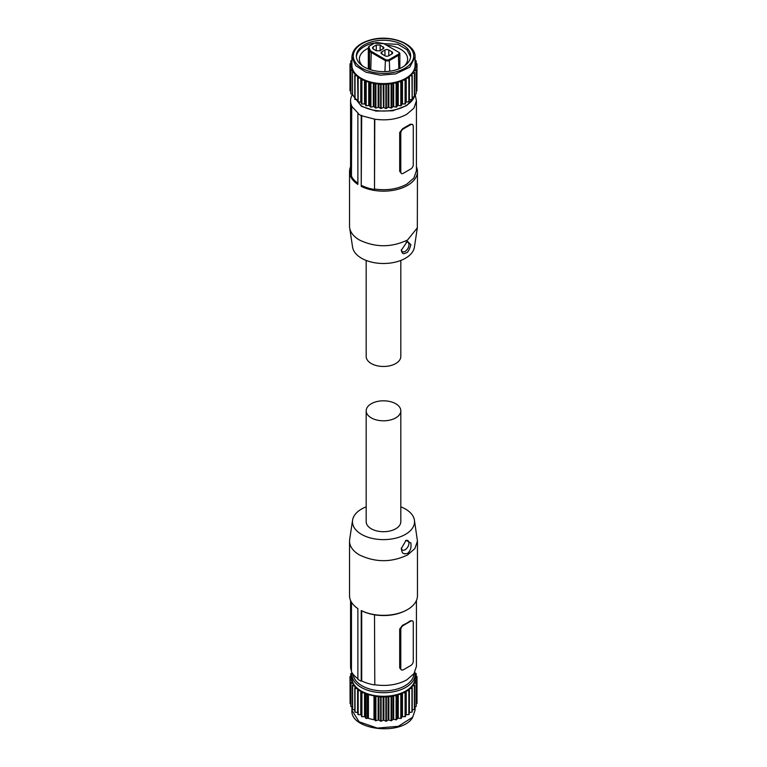 <?xml version="1.0" encoding="UTF-8"?>
<svg xmlns="http://www.w3.org/2000/svg" width="767" height="767" viewBox="0 0 767 767"><rect width="100%" height="100%" fill="white"/><g stroke="black" fill="none" stroke-linecap="round" stroke-linejoin="round"><path stroke-width="1.15" d="M400.815 260.444L400.815 356.473A17.315 10 180 0 1 395.743 363.539A17.315 10 180 0 1 376.875 365.706A17.315 10 180 0 1 366.185 356.473L366.185 260.444M351.459 175.125A32.933 19.012 180 0 1 350.567 170.715L350.567 100.851A32.933 19.012 180 0 1 352.139 95.041M357.873 183.246A33.278 19.213 180 0 1 351.459 176.189L351.737 105.884A32.933 19.012 180 0 1 350.567 100.851M415.541 96.45L416.433 100.851L413.931 108.128L406.788 114.302C397.642 119.24 386.971 120.87 374.785 119.192L361.228 115.654L357.873 113.708L357.873 184.406A33.959 19.606 180 0 1 349.541 171.549A33.959 19.606 180 0 1 350.567 166.784M357.873 113.708L358.352 113.43L351.459 106.047M415.541 95.664A33.278 19.213 0 0 0 414.947 94.562M361.228 115.654L361.228 186.352A33.959 19.606 0 0 0 407.507 185.413A33.959 19.606 0 0 0 417.459 171.549A33.959 19.606 0 0 0 416.433 166.784M349.541 171.549L349.541 226.169A33.959 19.606 0 0 0 349.675 227.866A33.959 19.606 0 0 0 359.493 240.033C375.494 247.626 391.506 247.626 407.507 240.033L417.325 227.866L417.459 171.549M361.708 115.376L361.228 186.352M374.507 119.355L374.507 189.497A33.278 19.213 180 0 1 361.708 185.518M374.785 119.192L374.507 189.497M416.433 100.851L416.433 170.715L413.931 177.992L406.788 184.166C397.642 189.104 386.971 190.734 374.785 189.056M403.183 128.99L410.872 124.561L412.569 124.388L413.269 125.941L413.269 164.761A3.394 1.956 120 0 1 410.872 168.913L403.183 173.352A3.394 1.956 -60 0 1 401.486 173.524L399.693 171.338L399.693 132.518L402.627 128.674L403.183 128.99A3.394 1.956 120 0 0 400.786 133.151L400.786 171.971L399.693 171.338M410.872 124.561L410.316 124.235L402.627 128.674M410.316 124.235L412.569 124.388M349.675 227.866L352.58 247.127A31.035 17.919 0 0 0 361.554 258.249A31.035 17.919 0 0 0 394.123 262.41A31.035 17.919 0 0 0 414.42 247.127L417.325 227.866M410.939 244.759C409.252 250.023 407.708 252.707 406.318 252.813C404.727 253.081 402.704 255.766 401.294 250.33L407.373 241.25L410.939 244.759M401.486 173.524A3.394 1.956 -60 0 1 400.786 171.971M401.323 249.745A5.436 3.135 120 0 0 405.379 251.26A5.436 3.135 120 0 0 408.974 244.759A5.436 3.135 120 0 0 406.098 242.123M351.919 57.055L355.648 65.646L365.955 72.213L380.403 75.195L395.58 73.9L409.76 67.18L415.081 57.055C415.963 44.083 391.304 34.381 371.621 39.616C359.119 42.981 352.552 48.8 351.919 57.055L351.919 65.368L350.068 66.758L349.992 63.853L351.919 65.368A31.581 18.235 0 0 0 352.312 68.225A31.581 18.235 0 0 0 357.949 76.086A31.581 18.235 0 0 0 361.171 78.263A31.581 18.235 0 0 0 364.939 80.123A31.581 18.235 0 0 0 369.167 81.618A31.581 18.235 0 0 0 373.74 82.711A31.581 18.235 0 0 0 378.562 83.382A31.581 18.235 0 0 0 383.452 83.603A31.581 18.235 0 0 0 388.438 83.382L385.897 84.677L385.897 108.521L388.39 107.227L391.343 108.089L393.26 106.555L396.366 107.15L397.833 105.463L401.064 105.76L402.061 103.967L405.331 103.976L405.801 102.126A31.581 18.235 0 0 0 405.829 102.107L409.06 101.819M383.5 83.603L385.897 84.677M383.5 107.447L385.897 108.521M409.06 77.975L405.829 78.263L405.331 80.132L402.061 80.123L401.064 81.916L397.833 81.618L396.366 83.306L393.26 82.711L391.343 84.245L388.438 83.382A31.581 18.235 0 0 0 393.26 82.711A31.581 18.235 0 0 0 395.58 82.213A31.581 18.235 0 0 0 397.833 81.618A31.581 18.235 0 0 0 402.061 80.123A31.581 18.235 0 0 0 405.829 78.263A31.581 18.235 0 0 0 409.051 76.086A31.581 18.235 0 0 0 411.639 73.651A31.581 18.235 0 0 0 413.528 71.005A31.581 18.235 0 0 0 414.688 68.225A31.581 18.235 0 0 0 415.081 65.368L416.932 63.987L417.008 66.892L416.893 90.87L417.008 66.882L415.081 65.368L415.081 57.055M351.919 60.382L350.816 60.842M350.855 63.354L350.855 60.986L351.919 61.993M351.919 62.827L349.992 63.853L349.992 90.736L350.807 91.215M349.992 66.892L352.312 68.225L350.855 69.759M354.785 97.706A32.252 18.619 0 0 1 352.523 94.418L352.523 70.574L350.816 69.902M352.523 70.574A32.252 18.619 0 0 0 355.226 74.341L354.795 75.367M357.949 76.086L354.843 75.511M358.064 76.326L357.94 101.819L357.863 77.841M383.452 83.603L380.863 84.715L378.562 83.382L375.657 84.245L373.74 82.711L370.634 83.306L369.167 81.618L365.936 81.916L364.939 80.123L361.669 80.132L361.171 78.263L357.94 77.975M383.107 83.689L383.452 107.447M383.107 107.533L380.863 108.559L378.562 107.217L375.657 108.089L373.74 106.555L370.634 107.15L369.167 105.463L365.936 105.76L364.939 103.967L361.669 103.976L361.171 102.107L357.94 101.819M357.604 75.952L357.949 99.931M357.604 99.796L354.843 99.355M352.523 94.418L350.816 93.747M409.137 77.85L409.137 101.695L409.051 76.086L411.956 75.597L412.157 99.355M412.205 75.367L411.639 73.651L414.381 72.903L414.381 96.747L412.215 97.265M414.554 72.654L413.528 71.005L416.04 70.018L416.184 93.747M416.145 69.759L414.688 68.225L416.893 67.026M415.081 62.827L417.008 63.853L417.008 66.873M415.081 61.993L416.145 60.986L416.145 63.354M416.184 60.842L415.081 60.382M373.107 41.456A27.161 15.685 0 0 0 356.339 55.943A27.161 15.685 0 0 0 393.893 70.439A27.161 15.685 0 0 0 410.661 55.943A27.161 15.685 0 0 0 373.107 41.456M416.193 91.215L416.893 90.87M414.583 94.379L416.04 93.862M414.554 96.642L406.778 105.568L392.694 110.812L376.022 111.081L361.449 106.325L352.015 94.236L361.171 105.702A31.581 18.235 0 0 0 395.58 109.652A31.581 18.235 0 0 0 414.324 96.757M409.051 99.931L411.956 99.442M410.623 56.777L406.932 49.673L397.987 44.342L373.107 43.125A27.161 15.685 0 0 0 356.377 56.777M368.323 48.235A24.113 13.921 0 0 0 359.387 59.049A24.113 13.921 0 0 0 362.523 65.914M404.477 65.914A24.113 13.921 0 0 0 407.613 59.049A24.113 13.921 0 0 0 386.578 45.243M398.389 52.06A2.713 1.572 0 0 1 398.389 54.275L389.262 59.548A2.713 1.572 0 0 1 388.879 59.73A2.713 1.572 0 0 1 385.418 59.548L371.257 51.37A4.075 2.349 180 0 1 370.183 50.277L369.128 47.832L368.467 48.484A4.755 2.742 180 0 1 368.323 47.822A4.755 2.742 180 0 1 369.713 45.876L374.21 43.288A4.075 2.349 0 0 1 374.795 43.01A4.075 2.349 0 0 1 378.083 42.664L382.359 43.288A4.075 2.349 0 0 1 384.257 43.901L398.869 52.338A3.394 1.956 180 0 1 399.856 53.728A3.394 1.956 180 0 1 398.869 55.109L389.741 60.382A3.394 1.956 180 0 1 389.252 60.612A3.394 1.956 180 0 1 384.938 60.382L370.777 52.194A4.755 2.742 180 0 1 369.521 50.919L368.467 48.484L368.467 69.011M370.193 45.598L369.713 45.876L370.193 45.598A4.075 2.349 0 0 0 369.128 47.832M384.938 50.008L384.938 55.78L381.87 53.997L381.87 51.782L384.938 50.008A2.713 1.572 0 0 1 388.783 50.008L391.851 51.782L391.851 53.997A2.713 1.572 0 0 0 392.646 52.894A2.713 1.572 0 0 0 391.851 51.782M391.851 53.997L388.783 55.78A2.713 1.572 0 0 1 384.938 55.78M381.87 51.782A2.713 1.572 0 0 0 381.074 52.894A2.713 1.572 0 0 0 381.87 53.997M373.222 49.011L372.426 47.899L373.222 46.797L376.3 45.023L380.135 45.023L384.008 47.899L380.135 50.785L376.3 50.785L373.222 49.011L373.222 46.797M366.185 410.805L366.185 521.704A17.315 10 0 0 0 376.875 530.946A17.315 10 0 0 0 395.743 528.779A17.315 10 0 0 0 400.815 521.704L400.815 410.805A17.315 10 0 0 0 390.125 401.572A17.315 10 0 0 0 371.257 403.739A17.315 10 0 0 0 366.185 410.805A17.315 10 0 0 0 376.875 420.048A17.315 10 0 0 0 395.743 417.881A17.315 10 0 0 0 400.815 410.805M350.567 600.494L350.567 666.427A32.933 19.012 0 0 0 351.459 670.837M374.785 684.768L374.507 614.779L374.785 684.768C386.971 686.446 397.642 684.816 406.788 679.869L413.931 673.704L416.433 666.427L416.433 600.494M374.507 684.921A33.278 19.213 180 0 1 361.708 680.943L361.228 681.221A33.959 19.606 180 0 1 357.873 679.284L357.873 608.586A33.959 19.606 0 0 1 349.541 595.729L349.541 541.109A33.959 19.606 180 0 1 349.675 539.412L352.58 520.151A31.035 17.919 180 0 1 361.554 509.039A31.035 17.919 180 0 1 366.185 506.834M357.873 678.68A33.278 19.213 180 0 1 351.459 671.614L351.459 602.22M400.815 506.834A31.035 17.919 180 0 1 405.446 509.039A31.035 17.919 180 0 1 414.42 520.151L417.449 541.109L417.459 595.729A33.959 19.606 180 0 1 407.507 609.592A33.959 19.606 180 0 1 361.228 610.532L361.228 681.221M417.449 541.109L414.87 548.616L407.507 554.972C391.506 562.575 375.494 562.575 359.493 554.972A33.959 19.606 180 0 1 349.541 541.109M406.788 623.178L410.316 620.771L412.569 620.925A3.394 1.956 -60 0 1 413.269 622.488L413.269 661.298A3.394 1.956 120 0 1 410.872 665.459L403.183 669.888L401.486 670.061L399.693 667.875L399.693 629.065L402.627 625.21L406.788 623.178M374.785 614.904C386.971 616.582 397.642 614.942 406.788 610.005L407.507 609.592M401.486 670.061L399.693 667.875M374.507 614.779A33.278 19.213 180 0 1 361.708 610.8L361.708 680.943M361.708 610.8L361.228 610.532M414.42 520.151A31.035 17.919 180 0 1 396.616 537.945A31.035 17.919 180 0 1 361.554 534.378A31.035 17.919 180 0 1 352.58 520.151M401.294 548.635L406.04 540.323L410.939 543.065C411.256 550.495 410.105 549.019 409.53 551.3L407.68 553.4L404.334 553.899C403.384 552.547 402.426 554.944 401.294 548.635M412.569 620.925A3.394 1.956 -60 0 0 410.872 621.097L403.183 625.536A3.394 1.956 120 0 0 400.786 629.688L400.786 668.508M401.314 548.002A5.436 3.135 120 0 0 405.36 549.584A5.436 3.135 120 0 0 408.974 543.065A5.436 3.135 120 0 0 405.561 540.63M416.193 703.905L417.008 703.406M414.899 681.278L417.008 679.591L417.008 676.542L415.081 675.516M352.053 672.717L351.919 674.471A31.581 18.235 180 0 0 361.171 687.366A31.581 18.235 180 0 0 412.675 681.451A31.581 18.235 180 0 0 415.081 674.471L415.081 678.066L416.932 679.447M414.899 680.703L414.698 680.895A31.581 18.235 180 0 1 413.528 683.704A31.581 18.235 180 0 1 412.675 685.046A31.581 18.235 180 0 1 411.639 686.34A31.581 18.235 180 0 1 409.051 688.785A31.581 18.235 180 0 1 405.868 690.942A31.581 18.235 180 0 1 402.061 692.812A31.581 18.235 180 0 1 397.881 694.298A31.581 18.235 180 0 1 393.26 695.401A31.581 18.235 180 0 1 388.438 696.072A31.581 18.235 180 0 1 383.5 696.302A31.581 18.235 180 0 1 378.562 696.072A31.581 18.235 180 0 1 364.939 692.812A31.581 18.235 180 0 1 361.171 690.962A31.581 18.235 180 0 1 357.949 688.785A31.581 18.235 180 0 1 355.361 686.34A31.581 18.235 180 0 1 353.472 683.704A31.581 18.235 180 0 1 352.321 680.943A31.581 18.235 180 0 1 351.919 678.095L349.992 676.542L349.992 679.591L352.312 680.914M415.225 678.296L415.081 678.038A31.581 18.235 180 0 1 414.698 680.895L416.145 682.457M416.184 706.436L414.583 707.069M414.554 709.331L412.215 709.954M411.946 687.453L411.946 686.177L412.205 688.066M411.946 686.177L414.554 685.497M413.797 684.289L414.554 685.343M413.797 683.512L416.184 682.601M415.225 677.836L417.008 676.542L417.008 703.416M416.145 676.043L416.145 673.675L415.081 674.682M416.184 673.531L414.985 673.043M412.157 712.044L409.051 712.629M367.47 694.461L367.47 718.305L366.185 718.478L365.792 694.499L367.47 694.461A1.361 0.786 180 0 1 368.419 694.528A32.252 18.619 180 0 0 373.999 695.861L373.999 719.705A1.361 0.786 180 0 1 374.766 720.05L375.657 720.779L378.562 719.916L380.863 721.258L383.5 720.136L386.137 721.258L388.438 719.916L391.343 720.779L393.26 719.245L396.366 719.839L397.833 718.152L401.064 718.458L402.061 716.656L405.331 716.666L405.829 714.796L409.06 714.508L408.936 689.015M373.999 719.705A32.252 18.619 180 0 1 368.419 718.372A1.361 0.786 180 0 0 367.47 718.305M365.792 718.343L364.939 716.656L361.909 716.714L361.909 692.869L364.939 692.812L365.792 694.499M357.94 714.508L361.171 714.796L361.909 716.714M357.949 712.629L355.044 712.131L355.044 688.296L357.949 688.785M354.785 709.954L352.619 709.437L352.619 685.593L355.361 686.34M352.417 707.069L350.96 706.56L350.96 682.716L353.472 683.704M350.807 703.905L350.107 703.56L350.107 679.715M351.919 675.516L349.992 676.542L350.107 703.56M350.816 673.531L352.015 673.043M351.919 674.682L350.855 673.675L350.855 676.043M351.919 674.471L351.919 678.066L349.992 679.591M352.226 681.154L350.96 682.716M353.453 683.943L352.619 685.593M352.446 685.343L352.446 709.187M354.795 688.066L355.418 686.59M357.863 714.374L358.064 689.015M357.863 714.393L357.863 690.549L361.171 690.962L361.909 692.869M373.999 695.861A1.361 0.786 180 0 1 374.766 696.206L374.766 720.05M375.447 720.692L375.447 696.848L374.766 696.206M375.447 696.848L378.562 696.072L380.863 697.414L383.5 696.302L386.137 697.414L388.438 696.072L391.343 696.935L393.26 695.401L396.366 695.995L397.833 694.308M398.255 718.123L398.255 694.279L401.064 694.614L402.061 692.812L405.331 692.822L405.829 690.962M408.84 714.576L408.84 690.731L405.868 690.942M411.956 712.131L411.956 688.296L409.051 688.785M399.693 132.518L400.786 133.151M386.357 84.658L386.357 108.492M383.893 83.689L383.893 107.533M388.073 83.498L388.073 107.342M388.859 83.43L388.859 107.265M371.937 39.826A30.22 17.449 0 0 0 355.581 62.626A30.22 17.449 0 0 0 395.063 72.069A30.22 17.449 0 0 0 411.419 49.27A30.22 17.449 0 0 0 371.937 39.826M414.583 96.028A31.581 18.235 0 0 0 414.985 94.236L414.583 96.163M391.103 84.217L391.103 108.061M352.101 68.014L352.101 68.579M350.107 67.026L350.107 90.87M350.96 70.018L350.96 93.862M354.795 75.454L354.795 99.211M355.044 75.597L355.044 99.442M358.16 78.042L358.16 101.886M360.787 78.157L360.787 102.001M361.554 79.998L361.554 103.842M361.353 78.483L361.353 102.327M361.909 80.171L361.909 104.015M364.536 80.056L364.536 103.9M368.745 81.59L368.745 105.434M365.178 80.324L365.178 104.168M365.792 81.801L365.792 105.645M366.185 81.944L366.185 105.788M369.454 81.801L369.454 105.635M370.461 83.2L370.461 107.044M370.883 83.306L370.883 107.15M373.318 82.721L373.318 106.565M378.141 83.43L378.141 107.265M375.897 84.217L375.897 108.061M374.075 82.865L374.075 106.709M375.447 84.159L375.447 108.003M381.103 84.677L381.103 108.521M378.927 83.498L378.927 107.342M380.643 84.658L380.643 108.492M392.925 82.865L392.925 106.709M391.553 84.159L391.553 108.003M396.117 83.306L396.117 107.15M396.539 83.2L396.539 107.044M397.546 81.801L397.546 105.635M393.682 82.721L393.682 106.565M398.255 81.59L398.255 105.434M401.822 80.324L401.822 104.168M400.815 81.944L400.815 105.788M401.208 81.801L401.208 105.645M402.464 80.056L402.464 103.9M405.091 80.171L405.091 104.015M405.446 79.998L405.446 103.842M405.647 78.483L405.647 102.327M406.213 78.157L406.213 102.001M408.84 78.042L408.84 101.886M412.205 75.454L412.205 99.211M409.396 75.952L409.396 99.796M411.946 73.479L411.946 74.754M413.797 70.813L413.797 71.59M414.899 68.014L414.899 68.579M370.183 50.277L369.521 50.919L369.521 69.394M371.257 51.37L370.777 69.797M385.418 59.548L384.938 71.609M398.389 54.275L398.869 68.877M389.262 59.548L389.741 71.206M388.783 50.008L388.783 55.78M376.3 45.023L376.3 50.785M380.135 45.023L380.135 50.785M383.212 46.797L383.212 49.011M402.627 625.21L403.183 625.536M410.872 621.097L410.316 620.771M399.693 629.065L400.786 629.688M416.893 703.56L416.893 679.715M415.081 706.896L415.081 710.223L412.675 717.203L398.389 726.301L377.335 728.104L359.09 721.795L351.919 710.223L351.919 706.896M413.873 673.771A30.383 17.545 180 0 1 394.804 689.658A30.383 17.545 180 0 1 362.014 685.775A30.383 17.545 180 0 1 353.156 674.318M416.04 706.56L416.04 682.716M414.381 709.437L414.381 685.593M409.396 712.485L409.396 688.651M412.205 711.91L412.205 688.152M406.213 714.7L406.213 690.856M405.647 715.026L405.647 691.182M405.446 716.541L405.446 692.697M405.091 716.714L405.091 692.869M402.464 716.589L402.464 692.745M400.815 718.478L400.815 694.634M401.822 716.857L401.822 693.023M401.208 718.343L401.208 694.499M397.546 718.334L397.546 694.49M396.539 719.734L396.539 695.89M396.117 719.839L396.117 695.995M393.682 719.254L393.682 695.41M388.859 719.964L388.859 696.12M391.103 720.759L391.103 696.915M392.925 719.398L392.925 695.554M391.553 720.692L391.553 696.848M388.073 720.031L388.073 696.196M386.357 721.191L386.357 697.347M385.897 721.21L385.897 697.366M383.893 720.223L383.893 696.378M378.927 720.031L378.927 696.196M383.107 720.223L383.107 696.378M381.103 721.21L381.103 697.366M380.643 721.191L380.643 697.347M368.419 694.528L368.419 718.372M366.185 718.478L366.185 694.634M365.178 716.857L365.178 693.023M378.141 719.964L378.141 696.12M375.897 720.759L375.897 696.915M364.536 716.589L364.536 692.745M361.554 716.541L361.554 692.697M361.353 715.026L361.353 691.182M360.787 714.7L360.787 690.856M358.16 714.576L358.16 690.731M354.795 711.91L354.795 688.152M357.604 712.485L357.604 688.651M355.054 687.453L355.054 686.177M353.203 684.289L353.203 683.512M352.101 681.278L352.101 680.703M350.807 60.89L350.807 63.373M350.807 69.855L350.807 93.699M354.785 75.415L354.785 99.259M412.215 75.415L412.215 99.259M414.583 72.731L414.583 96.565M416.193 69.855L416.193 93.699M416.193 60.89L416.193 63.373M399.856 68.464L399.856 53.728M368.323 68.953L368.323 47.822M351.919 710.223C349.953 730.059 401.275 736.138 412.521 717.691L415.081 710.223M415.081 674.471L414.861 672.237M416.193 676.072L416.193 673.579M416.193 706.397L416.193 682.553M414.583 709.264L414.583 685.42M412.215 711.949L412.215 688.104M409.137 714.393L409.137 690.549M354.785 711.949L354.785 688.104M352.417 709.264L352.417 685.42M350.807 706.397L350.807 682.553M352.321 683.196L352.321 680.943M350.807 676.072L350.807 673.579"/></g></svg>
